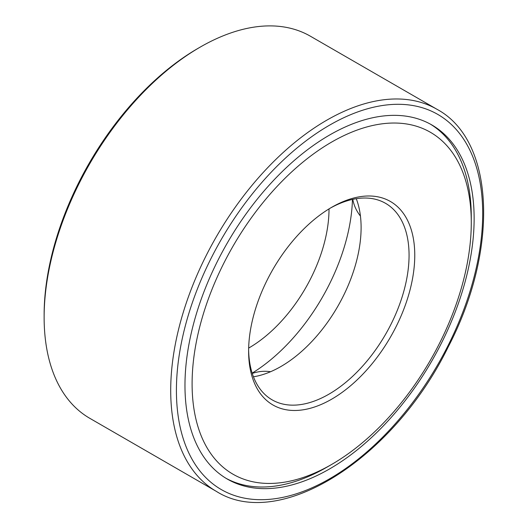 <?xml version="1.0" encoding="UTF-8"?>
<svg xmlns="http://www.w3.org/2000/svg" width="528" height="528" viewBox="0 0 528 528"><rect width="100%" height="100%" fill="white"/><g stroke="black" fill="none" stroke-linecap="round" stroke-linejoin="round"><path stroke-width="0.79" d="M252.166 373.131A146.685 84.691 120 0 0 352.453 199.426M225.898 478.236A204.468 118.048 120 0 0 329.215 465.821M471.253 219.8A204.468 118.048 120 0 0 430.346 124.12M329.551 135.056A204.468 118.048 120 0 0 195.974 315.236A204.468 118.048 120 0 0 227.317 479.074A204.468 118.048 120 0 0 431.785 361.027A204.468 118.048 120 0 0 431.785 124.925A204.468 118.048 120 0 0 329.551 135.056M436.999 109.303L310.424 36.227A220.605 127.367 120 0 0 200.119 47.15A220.605 127.367 120 0 0 200.119 47.157A220.605 127.367 120 0 0 44.128 317.335A220.605 127.367 120 0 0 89.819 418.328L216.394 491.403C279.682 531.538 393.822 458.502 448.246 346.863C498.986 249.711 495.106 140.507 436.999 109.303A220.605 127.367 120 0 0 326.7 120.232A220.605 127.367 120 0 0 182.582 314.629A220.605 127.367 120 0 0 216.394 491.403M197.98 48.391L200.119 47.15L197.98 48.391A217.582 125.618 120 0 0 44.128 314.866L44.128 317.335M248.655 348.091A113.454 65.505 120 0 0 329.017 208.903M253.447 376.794A113.454 65.505 120 0 0 337.61 306.656A113.454 65.505 120 0 0 356.268 198.7M248.622 349.529A113.454 65.505 120 0 0 272.111 399.841A113.454 65.505 120 0 0 385.565 334.343A113.454 65.505 120 0 0 385.565 203.333A113.454 65.505 120 0 0 330.251 208.151M331.69 207.306L331.69 207.306A117.487 67.835 120 0 0 248.615 351.199A117.487 67.835 120 0 0 331.69 399.168A117.487 67.835 120 0 0 414.764 255.275A117.487 67.835 120 0 0 331.69 207.306M331.69 142.052A197.413 113.975 120 0 0 192.1 383.83A197.413 113.975 120 0 0 331.69 464.422A197.413 113.975 120 0 0 471.28 222.644A197.413 113.975 120 0 0 331.69 142.052M329.551 125.169A216.572 125.037 120 0 0 196.931 466.983A216.572 125.037 120 0 0 462.172 313.85A216.572 125.037 120 0 0 329.551 125.169M471.28 222.644L471.28 216.883M331.69 464.422L326.7 467.3M352.777 199.353A37.818 37.818 0 0 0 360.439 216.058M270.56 371.725A37.818 37.818 0 0 0 252.265 373.441"/></g></svg>
